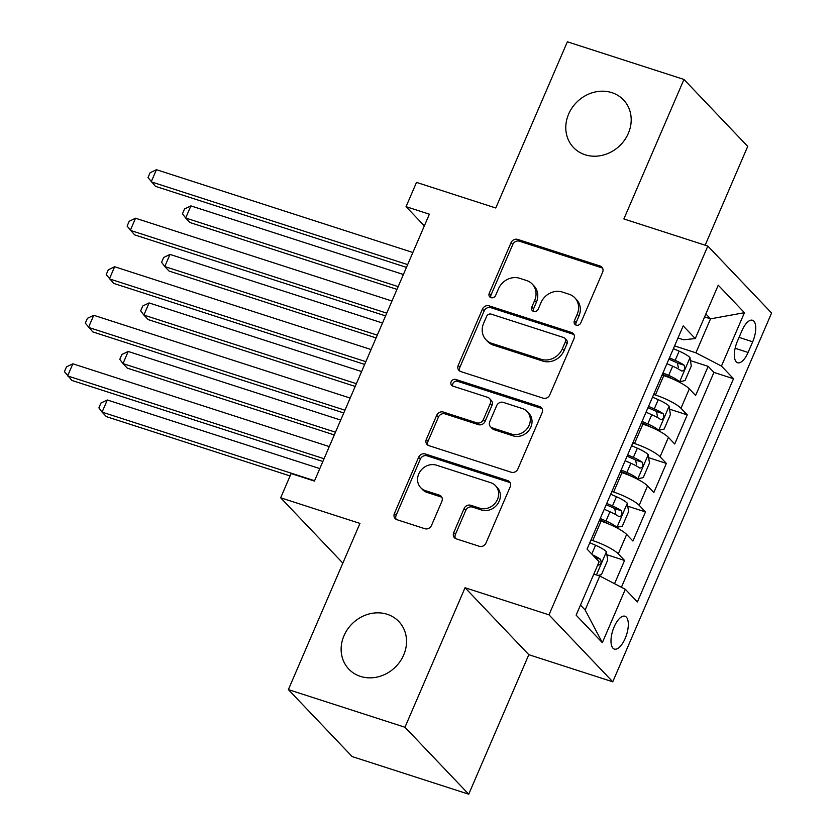 <?xml version="1.0" encoding="UTF-8"?>
<svg xmlns="http://www.w3.org/2000/svg" width="836" height="836" viewBox="0 0 836 836"><rect width="100%" height="100%" fill="white"/><g stroke="black" fill="none" stroke-linecap="round" stroke-linejoin="round"><path stroke-width="1.25" d="M576.171 325.152A3.71 3.281 -43.6 0 0 580.811 322.853L602.599 272.243A5.298 4.692 -43.6 0 0 601.857 267.112A5.298 4.692 -43.6 0 0 600.081 266.005L517.672 239.399A5.298 4.692 -43.6 0 0 511.047 242.68L489.248 293.29A3.71 3.281 -43.6 0 0 491.014 297.658A3.71 3.281 -43.6 0 0 495.664 295.359L498.475 288.807A16.939 15.017 -43.6 0 1 519.689 278.294L526.565 280.52A16.939 15.017 -43.6 0 1 532.26 284.073A16.939 15.017 -43.6 0 1 534.643 300.49L531.821 307.031A3.71 3.281 -43.6 0 0 533.598 311.41A3.71 3.281 -43.6 0 0 538.238 309.101L541.049 302.559A16.939 15.017 -43.6 0 1 562.262 292.046L569.138 294.262A16.939 15.017 -43.6 0 1 574.834 297.825A16.939 15.017 -43.6 0 1 577.216 314.231L574.395 320.784A3.71 3.281 -43.6 0 0 576.171 325.152M387.214 614.293A34.516 30.587 -43.6 0 0 347.713 629.048A34.516 30.587 -43.6 0 0 348.842 669.155A34.516 30.587 -43.6 0 0 360.462 676.397A34.516 30.587 -43.6 0 0 399.963 661.652A34.516 30.587 -43.6 0 0 398.835 621.545A34.516 30.587 -43.6 0 0 387.214 614.293M611.868 92.65A34.516 30.587 -43.6 0 0 572.367 107.405A34.516 30.587 -43.6 0 0 573.496 147.512A34.516 30.587 -43.6 0 0 585.116 154.764A34.516 30.587 -43.6 0 0 624.617 140.009A34.516 30.587 -43.6 0 0 623.489 99.902A34.516 30.587 -43.6 0 0 611.868 92.65M625.171 638.453A17.263 7.2 107.9 0 0 624.962 616.236A17.263 7.2 107.9 0 0 614.136 626.875A17.263 7.2 107.9 0 0 614.355 649.081A17.263 7.2 107.9 0 0 625.171 638.453M453.718 532.605A5.298 4.692 -43.6 0 0 454.46 537.736A5.298 4.692 -43.6 0 0 456.237 538.844L479.362 546.305A5.298 4.692 -43.6 0 0 485.988 543.024L510.19 486.824A5.298 4.692 -43.6 0 0 509.448 481.693A5.298 4.692 -43.6 0 0 507.661 480.575L425.263 453.969A5.298 4.692 -43.6 0 0 418.637 457.261L394.425 513.461A5.298 4.692 -43.6 0 0 395.177 518.592A5.298 4.692 -43.6 0 0 396.954 519.699L424.876 528.718A5.298 4.692 -43.6 0 0 431.512 525.436L441.868 501.381A5.298 4.692 -43.6 0 0 441.126 496.25A5.298 4.692 -43.6 0 0 439.339 495.142L425.493 490.669A14.16 12.55 -43.6 0 1 420.727 487.691A14.16 12.55 -43.6 0 1 420.268 471.243A14.16 12.55 -43.6 0 1 436.465 465.182L490.722 482.696A14.16 12.55 -43.6 0 1 495.487 485.674A14.16 12.55 -43.6 0 1 495.947 502.133A14.16 12.55 -43.6 0 1 479.739 508.183L470.699 505.268A5.298 4.692 -43.6 0 0 464.074 508.549L453.718 532.605L455.432 534.413A5.298 4.692 -43.6 0 0 455.453 538.509M705.166 245.199L747.718 146.394L683.963 79.441L567.362 41.8L495.79 207.997L416.506 182.394L406.056 206.659L429.37 214.194L314.43 481.076L291.116 473.552L280.666 497.807L342.854 563.109M404.969 727.247L468.724 794.2L528.812 654.692L465.046 587.739L404.969 727.247L288.378 689.606L359.95 523.409L280.666 497.807M465.046 587.739L549.001 614.847L707.82 246.056L771.586 313.009L612.757 681.8L549.001 614.847M683.963 79.441L623.875 218.948L707.82 246.056M543.149 398.176A5.298 4.692 -43.6 0 0 549.785 394.895L573.987 338.685A5.298 4.692 -43.6 0 0 573.245 333.564A5.298 4.692 -43.6 0 0 571.458 332.446L489.06 305.84A5.298 4.692 -43.6 0 0 482.435 309.132L458.222 365.332A5.298 4.692 -43.6 0 0 458.964 370.463A5.298 4.692 -43.6 0 0 460.751 371.571L543.149 398.176M542.094 412.754L517.881 468.954A5.298 4.692 -43.6 0 1 511.256 472.246L428.858 445.64A5.298 4.692 -43.6 0 1 427.071 444.522A5.298 4.692 -43.6 0 1 426.329 439.402L436.685 415.346A5.298 4.692 -43.6 0 1 443.32 412.054L476.729 422.849A5.298 4.692 -43.6 0 0 483.365 419.567L490.23 403.61A5.298 4.692 -43.6 0 0 489.488 398.479A5.298 4.692 -43.6 0 0 487.712 397.361L452.913 386.138A3.71 3.281 -43.6 0 1 455.787 379.46L539.565 406.515A5.298 4.692 -43.6 0 1 541.341 407.623A5.298 4.692 -43.6 0 1 542.094 412.754M468.724 794.2L352.134 756.559L288.378 689.606M614.554 583.695L624.565 560.454L606.842 554.728M590.979 540.025L592.724 540.589A21.569 4.337 23.3 0 1 618.274 553.85L626.634 534.434L632.925 541.038L645.465 511.925L627.742 506.208M611.879 491.495L613.624 492.059A21.569 4.337 23.3 0 1 639.174 505.32L647.534 485.915L653.825 492.519L666.355 463.405L648.642 457.679M632.779 442.975L634.524 443.54A21.569 4.337 23.3 0 1 660.074 456.801L668.424 437.385L674.715 443.989L687.255 414.875L680.964 408.271A21.569 4.337 -156.7 0 0 655.424 395.01L653.679 394.446M669.542 409.159L687.255 414.875M626.634 534.434A21.569 4.337 -156.7 0 0 601.084 521.173L599.339 520.609M647.534 485.915A21.569 4.337 -156.7 0 0 621.984 472.653L620.239 472.089M668.424 437.385A21.569 4.337 -156.7 0 0 642.884 424.124L641.139 423.559M742.002 330.565L737.404 341.245A16.72 6.981 107.9 0 0 737.603 362.761A16.72 6.981 107.9 0 0 748.084 352.458L752.682 341.788A16.72 6.981 107.9 0 0 752.484 320.261A16.72 6.981 107.9 0 0 742.002 330.565M580.477 605.086L585.148 609.987L599.778 576.025L625.318 589.286L637.387 601.951L733.517 378.739L721.458 366.074L695.907 352.813L674.579 345.926M625.318 589.286L602.338 642.665L576.14 615.16L599.13 561.782L587.071 549.116L683.2 325.904L695.259 338.57L718.249 285.191L744.437 312.695L721.458 366.074M621.409 587.248L713.923 372.417L708.155 366.356L695.615 395.47L689.324 388.865A21.569 4.337 -156.7 0 0 663.774 375.604L662.039 375.04M660.074 456.801L666.355 463.405M639.174 505.32L645.465 511.925M618.274 553.85L624.565 560.454M599.778 576.025L593.821 574.102M695.907 352.813L710.537 318.84L705.866 313.939M704.581 316.917L710.537 318.84L744.437 312.695M677.986 338.005L683.503 339.782L695.259 338.57M528.812 654.692L612.757 681.8M406.056 206.659L424.343 225.866M690.442 360.63L708.155 366.356M713.923 372.417L733.517 378.739M602.338 642.665L585.148 609.987M575.983 325.089A3.71 3.281 -43.6 0 1 576.119 322.591L578.94 316.039A16.939 15.017 -43.6 0 0 576.558 299.633L574.834 297.825M532.26 284.073L533.985 285.881A16.939 15.017 -43.6 0 1 536.367 302.298L533.546 308.85A3.71 3.281 -43.6 0 0 533.41 311.337M602.578 268.147A5.298 4.692 -43.6 0 0 601.795 267.813L519.396 241.207A5.298 4.692 -43.6 0 0 512.771 244.488L490.972 295.098A3.71 3.281 -43.6 0 0 490.836 297.595M573.966 334.599A5.298 4.692 -43.6 0 0 573.183 334.254L490.784 307.648A5.298 4.692 -43.6 0 0 484.148 310.94L459.946 367.14A5.298 4.692 -43.6 0 0 459.967 371.236M565.324 341.861A3.71 3.281 -43.6 0 0 563.558 337.493L491.223 314.137A3.71 3.281 -43.6 0 0 486.583 316.436L483.605 323.344A16.939 15.017 -43.6 0 0 485.988 339.75A16.939 15.017 -43.6 0 0 491.693 343.314L541.132 359.281A16.939 15.017 -43.6 0 0 562.346 348.769L565.324 341.861L567.048 343.669A3.71 3.281 -43.6 0 0 566.526 340.074L564.802 338.266M485.988 339.75L487.712 341.569A16.939 15.017 -43.6 0 0 493.418 345.122L491.693 343.314M567.048 343.669L564.07 350.577A16.939 15.017 -43.6 0 1 542.857 361.089L493.418 345.122M489.488 398.479L491.213 400.287A5.298 4.692 -43.6 0 1 491.955 405.418L485.089 421.375A5.298 4.692 -43.6 0 1 478.453 424.657L445.034 413.872A5.298 4.692 -43.6 0 0 438.409 417.154L428.053 441.209A5.298 4.692 -43.6 0 0 428.074 445.295M542.073 408.658A5.298 4.692 -43.6 0 0 541.289 408.323L457.511 381.279A3.71 3.281 -43.6 0 0 452.736 386.065M511.413 434.041A14.16 12.55 -43.6 0 0 527.62 427.99A14.16 12.55 -43.6 0 0 527.15 411.542A14.16 12.55 -43.6 0 0 522.385 408.564L503.272 402.388A5.298 4.692 -43.6 0 0 496.647 405.679L489.771 421.637A5.298 4.692 -43.6 0 0 490.513 426.757A5.298 4.692 -43.6 0 0 492.299 427.875L511.413 434.041L513.137 435.849A14.16 12.55 -43.6 0 0 529.345 429.798A14.16 12.55 -43.6 0 0 528.875 413.35L527.15 411.542M490.513 426.757L492.237 428.575A5.298 4.692 -43.6 0 0 494.024 429.683L492.299 427.875M513.137 435.849L494.024 429.683M495.487 485.674L497.211 487.482A14.16 12.55 -43.6 0 1 497.671 503.941A14.16 12.55 -43.6 0 1 481.463 509.991L472.424 507.076A5.298 4.692 -43.6 0 0 465.798 510.357L455.432 534.413M420.727 487.691L422.452 489.499A14.16 12.55 -43.6 0 0 427.217 492.477L425.493 490.669M441.847 497.284A5.298 4.692 -43.6 0 0 441.063 496.95L427.217 492.477M510.169 482.727A5.298 4.692 -43.6 0 0 509.385 482.382L426.987 455.787A5.298 4.692 -43.6 0 0 420.362 459.068L396.149 515.269A5.298 4.692 -43.6 0 0 396.17 519.365M677.076 381.017L679.49 381.791L685.029 380.558L691.299 366.001L689.94 357.536A14.296 2.874 -156.7 0 0 679.135 351.141L673.408 348.633M671.768 378.593A7.284 1.463 -156.7 0 0 667.974 376.628L662.405 374.194M679.49 381.791A14.296 2.874 -156.7 0 0 668.695 375.406L662.958 372.898M403.401 274.501L190.901 205.886L185.676 218.018L189.981 222.543L396.995 289.381M666.929 363.681L672.667 366.189A14.296 2.874 23.3 0 1 681.591 371.027C684.517 370.735 685.353 368.791 684.099 365.207A14.296 2.874 -156.7 0 0 675.174 360.358L669.437 357.86M668.884 359.156L674.443 361.58A7.284 1.463 23.3 0 1 677.39 363.043L678.299 367.485M190.901 205.886L184.557 208.927L182.478 213.776L185.676 218.018L398.176 286.623M407.654 264.625L151.211 181.83L156.436 169.698L412.88 252.493M406.463 267.374L155.517 186.355L148.003 177.587L150.093 172.738L156.436 169.698M656.176 429.537L658.59 430.321L664.129 429.087L670.399 414.531L669.04 406.056A14.296 2.874 -156.7 0 0 658.245 399.671L652.508 397.163M650.868 427.123A7.284 1.463 -156.7 0 0 647.074 425.148L641.505 422.723M658.59 430.321A14.296 2.874 -156.7 0 0 647.795 423.925L642.058 421.428M382.501 323.02L170.001 254.416L164.776 266.548L169.081 271.073L376.095 337.901M646.029 412.2L651.766 414.708A14.296 2.874 23.3 0 1 660.701 419.557C663.627 419.264 664.463 417.321 663.209 413.736A14.296 2.874 -156.7 0 0 654.274 408.888L648.537 406.38M647.984 407.675L653.553 410.11A7.284 1.463 23.3 0 1 656.49 411.563L657.399 416.014M170.001 254.416L163.668 257.457L161.578 262.305L164.776 266.548L377.276 335.152M635.287 478.067L637.69 478.84L643.229 477.607L649.499 463.05L648.14 454.585A14.296 2.874 -156.7 0 0 637.345 448.19L631.608 445.682M629.968 475.642A7.284 1.463 -156.7 0 0 626.174 473.678L620.605 471.243M637.69 478.84A14.296 2.874 -156.7 0 0 626.895 472.455L621.158 469.947M361.601 371.55L149.101 302.935L143.876 315.067L148.191 319.592L355.195 386.431M625.129 460.73L630.866 463.238A14.296 2.874 23.3 0 1 639.801 468.087C642.727 467.784 643.563 465.84 642.309 462.256A14.296 2.874 -156.7 0 0 633.375 457.407L627.637 454.909M627.084 456.205L632.653 458.63A7.284 1.463 23.3 0 1 635.6 460.093L636.499 464.534M149.101 302.935L142.768 305.976L140.678 310.825L143.876 315.067L356.376 383.682M614.387 526.586L616.801 527.37L622.339 526.137L628.609 511.58L627.251 503.105A14.296 2.874 -156.7 0 0 616.445 496.72L610.708 494.212M609.068 524.172A7.284 1.463 -156.7 0 0 605.274 522.197L599.705 519.773M616.801 527.37A14.296 2.874 -156.7 0 0 605.995 520.974L600.258 518.477M340.701 420.069L128.211 351.465L122.986 363.597L127.291 368.122L334.295 434.95M604.229 509.249L609.966 511.757A14.296 2.874 23.3 0 1 618.901 516.606C621.827 516.314 622.663 514.37 621.409 510.786A14.296 2.874 -156.7 0 0 612.475 505.937L606.737 503.429M606.184 504.725L611.753 507.159A7.284 1.463 23.3 0 1 614.7 508.612L615.599 513.064M128.211 351.465L121.868 354.506L119.778 359.355L122.986 363.597L335.476 432.202M597.959 575.44L601.439 574.656L607.709 560.099L606.351 551.635A14.296 2.874 -156.7 0 0 595.545 545.239L589.819 542.731M319.812 468.599L107.311 399.984L102.086 412.117L106.391 416.641L290.082 475.945M597.761 564.958A14.296 2.874 23.3 0 1 598.001 565.136C600.927 564.833 601.763 562.889 600.509 559.305A14.296 2.874 -156.7 0 0 592.588 554.905M107.311 399.984L100.968 403.025L98.878 407.874L102.086 412.117L314.587 480.731M386.755 313.155L130.311 230.36L135.536 218.227L391.979 301.023M385.563 315.904L134.617 234.874L127.114 226.117L129.204 221.268L135.536 218.227M365.854 361.675L109.411 278.879L114.636 266.747L371.079 349.542M364.674 364.423L113.727 283.404L106.214 274.636L108.304 269.788L114.636 266.747M344.954 410.204L88.522 327.409L93.747 315.276L350.18 398.072M343.774 412.953L92.827 331.923L85.314 323.166L87.404 318.317L93.747 315.276M324.055 458.724L67.622 375.928L72.847 363.796L329.279 446.591M322.874 461.472L71.927 380.453L64.414 371.686L66.504 366.837L72.847 363.796M592.724 540.589L601.084 521.173M613.624 492.059L621.984 472.653M634.524 443.54L642.884 424.124M655.424 395.01L663.774 375.604M680.964 408.271L689.324 388.865M739.066 337.389L752.682 341.788M735.126 348.278L748.084 352.458M578.94 316.039L577.216 314.231M533.546 308.85L531.821 307.031M536.367 302.298L534.643 300.49M490.972 295.098L489.248 293.29M512.771 244.488L511.047 242.68M519.396 241.207L517.672 239.399M601.795 267.813L600.081 266.005M576.119 322.591L574.395 320.784M459.946 367.14L458.222 365.332M484.148 310.94L482.435 309.132M490.784 307.648L489.06 305.84M573.183 334.254L571.458 332.446M542.857 361.089L541.132 359.281M564.07 350.577L562.346 348.769M428.053 441.209L426.329 439.402M438.409 417.154L436.685 415.346M445.034 413.872L443.32 412.054M478.453 424.657L476.729 422.849M485.089 421.375L483.365 419.567M491.955 405.418L490.23 403.61M457.511 381.279L455.787 379.46M541.289 408.323L539.565 406.515M465.798 510.357L464.074 508.549M472.424 507.076L470.699 505.268M481.463 509.991L479.739 508.183M441.063 496.95L439.339 495.142M396.149 515.269L394.425 513.461M420.362 459.068L418.637 457.261M426.987 455.787L425.263 453.969M509.385 482.382L507.661 480.575M679.637 381.759L689.972 357.745M675.174 360.358L679.135 351.141M668.695 375.406L672.667 366.189M677.39 363.043L684.099 365.207M658.737 430.289L669.082 406.265M654.274 408.888L658.245 399.671M647.795 423.925L651.766 414.708M656.49 411.563L663.209 413.736M637.837 478.819L648.182 454.794M633.375 457.407L637.345 448.19M626.895 472.455L630.866 463.238M635.6 460.093L642.309 462.256M616.937 527.338L627.282 503.324M612.475 505.937L616.445 496.72M605.995 520.974L609.966 511.757M614.7 508.612L621.409 510.786M596.434 574.949L606.382 551.844M591.763 554.038L595.545 545.239M595.117 557.57L600.509 559.305"/></g></svg>
